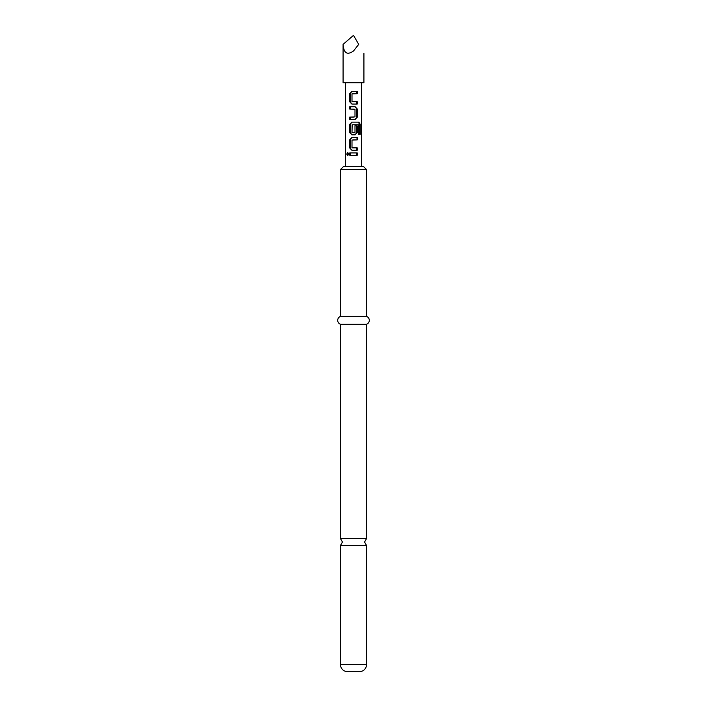 <?xml version="1.0" encoding="UTF-8"?>
<svg xmlns="http://www.w3.org/2000/svg" width="707" height="707" viewBox="0 0 707 707"><rect width="100%" height="100%" fill="white"/><g stroke="black" fill="none" stroke-linecap="round" stroke-linejoin="round"><path stroke-width="1.06" d="M346.739 154.099L347.623 152.632L348.675 154.099L347.623 155.567L346.739 154.099L347.411 154.099L347.932 152.703M366.526 664.545L340.474 664.545L340.474 545.442L366.526 545.442L366.526 664.545A7.105 7.105 0 0 1 359.421 671.65L347.579 671.65L359.421 671.65M353.5 104.044L351.839 104.044L349.771 101.835L349.771 93.545L351.839 91.336L357.229 91.336L357.229 93.704L351.998 93.863L351.998 101.525L357.229 101.684L357.229 104.053L352.006 104.044L350.142 101.835L350.142 93.545L352.006 91.336M353.5 93.704L352.157 93.704M353.5 101.675L356.858 101.684L356.858 104.053M353.5 109.099L349.771 109.099L349.771 106.73L355.153 106.73L357.229 108.94L357.229 117.229L355.153 119.439L350.142 119.439L350.142 117.07L354.994 116.92L354.994 109.258L350.142 109.099L350.142 106.73M353.5 134.834L351.839 134.834L349.771 132.624L349.771 124.335L351.839 122.125L358.856 122.125L360.252 124.335L360.252 134.286L358.732 134.286L358.617 124.75L352.157 124.75L351.998 132.571L354.994 132.571L354.994 125.837L357.229 125.837L357.229 132.624L355.153 134.834L352.006 134.834L350.142 132.624L350.142 124.335L352.006 122.125M354.852 125.837L356.858 125.837L356.858 132.624L354.994 134.834M353.5 132.73L354.702 132.73M352.157 147.86L357.229 147.86L357.229 150.229L351.839 150.229L349.771 148.019L349.771 139.73L351.839 137.52L357.229 137.52L357.229 139.889L351.998 140.048L351.998 147.701L353.5 147.86M352.006 150.229L350.142 148.019L350.142 139.73L352.006 137.52L353.5 137.52M356.858 147.86L356.858 150.229L353.5 150.229M350.76 155.284L350.142 155.284L350.142 152.915L357.229 152.915L357.229 155.284L352.82 155.284M356.858 152.915L356.858 155.284L349.771 155.284L349.771 152.915L353.5 152.915M353.5 106.73L354.994 106.73L356.858 108.94L356.858 117.229L354.994 119.439L349.771 119.439L349.771 117.07L353.5 117.07M343.081 44.373C343.743 53.228 347.217 55.429 353.5 50.984L358.714 44.373C365.36 55.888 365.36 55.888 358.714 44.373L353.5 35.35L343.081 44.373L343.081 82.719L363.919 82.719L363.919 53.396M340.474 664.545A7.105 7.105 0 0 0 347.579 671.65M366.526 169.556L340.474 169.556L343.629 166.401L363.371 166.401L366.526 169.556L366.526 316.391A4.198 4.198 0 0 1 366.526 324.292L366.526 538.601L340.474 538.601L342.444 542.022L340.474 545.442M366.526 324.292L340.474 324.292L340.474 538.601M366.526 316.391L340.474 316.391A4.198 4.198 0 0 0 340.474 324.292M340.474 169.556L340.474 316.391M347.932 155.496L347.411 154.099M356.858 137.52L357.229 139.889M356.858 139.889L353.5 139.889M353.5 122.125L358.316 122.125L359.58 124.335L359.58 134.286L358.21 134.286M359.58 134.286L360.252 134.286M359.58 124.335L360.252 124.335M358.316 122.125L358.856 122.125M353.5 91.336L357.229 91.336M356.858 91.336L356.858 93.704M366.526 545.442L364.556 542.022L366.526 538.601M361.392 166.401L361.392 82.719M345.608 166.401L345.608 82.719"/></g></svg>
